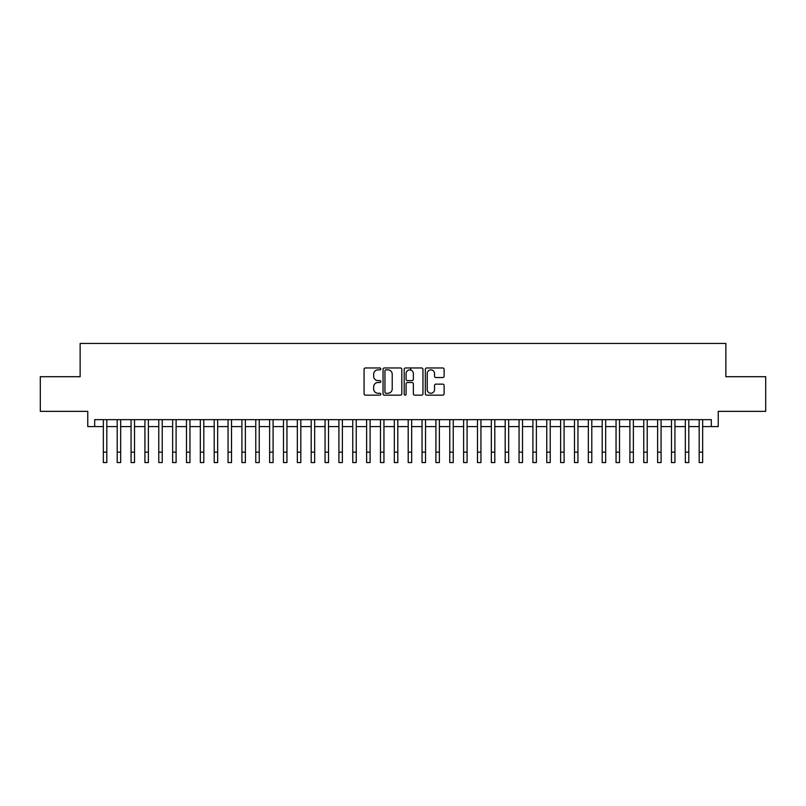 <?xml version="1.0" encoding="UTF-8"?>
<svg xmlns="http://www.w3.org/2000/svg" width="806" height="806" viewBox="0 0 806 806"><rect width="100%" height="100%" fill="white"/><g stroke="black" fill="none" stroke-linecap="round" stroke-linejoin="round"><path stroke-width="1.21" d="M380.825 368.906A0.957 0.957 0 0 0 379.878 367.959L365.43 367.959A1.36 1.36 0 0 0 364.07 369.319L364.07 393.802A1.36 1.36 0 0 0 365.43 395.162L379.878 395.162A0.957 0.957 0 0 0 380.825 394.205A0.957 0.957 0 0 0 379.878 393.257L378.004 393.257A4.352 4.352 0 0 1 373.652 388.905L373.652 386.86A4.352 4.352 0 0 1 378.004 382.507L379.878 382.507A0.957 0.957 0 0 0 380.825 381.56A0.957 0.957 0 0 0 379.878 380.603L378.004 380.603A4.352 4.352 0 0 1 373.652 376.251L373.652 374.216A4.352 4.352 0 0 1 378.004 369.863L379.878 369.863A0.957 0.957 0 0 0 380.825 368.906M442.746 377.54A1.36 1.36 0 0 0 444.106 376.18L444.106 369.319A1.36 1.36 0 0 0 442.746 367.959L426.696 367.959A1.36 1.36 0 0 0 425.336 369.319L425.336 393.802A1.36 1.36 0 0 0 426.696 395.162L442.746 395.162A1.36 1.36 0 0 0 444.106 393.802L444.106 385.5A1.36 1.36 0 0 0 442.746 384.14L435.885 384.14A1.36 1.36 0 0 0 434.525 385.5L434.525 389.62A3.637 3.637 0 0 1 430.888 393.257A3.637 3.637 0 0 1 427.24 389.62L427.24 373.5A3.637 3.637 0 0 1 430.888 369.863A3.637 3.637 0 0 1 434.525 373.5L434.525 376.18A1.36 1.36 0 0 0 435.885 377.54L442.746 377.54M94.685 426.596L94.685 419.664L711.315 419.664L711.315 426.596L718.237 426.596L718.237 411.352L765.7 411.352L765.7 376.704L725.863 376.704L725.863 343.447L80.137 343.447L80.137 376.704L40.3 376.704L40.3 411.352L87.763 411.352L87.763 426.596L103.349 426.596M401.811 369.319A1.36 1.36 0 0 0 400.451 367.959L384.402 367.959A1.36 1.36 0 0 0 383.041 369.319L383.041 393.802A1.36 1.36 0 0 0 384.402 395.162L400.451 395.162A1.36 1.36 0 0 0 401.811 393.802L401.811 369.319M405.549 367.959L421.598 367.959A1.36 1.36 0 0 1 422.959 369.319L422.959 393.802A1.36 1.36 0 0 1 421.598 395.162L414.727 395.162A1.36 1.36 0 0 1 413.367 393.802L413.367 383.868A1.36 1.36 0 0 0 412.007 382.507L407.453 382.507A1.36 1.36 0 0 0 406.093 383.868L406.093 394.205A0.957 0.957 0 0 1 405.146 395.162A0.957 0.957 0 0 1 404.189 394.205L404.189 369.319A1.36 1.36 0 0 1 405.549 367.959M106.815 426.596L117.202 426.596M120.668 426.596L131.066 426.596M134.521 426.596L144.919 426.596M148.385 426.596L158.772 426.596M162.238 426.596L172.635 426.596M176.101 426.596L186.488 426.596M189.954 426.596L200.341 426.596M203.807 426.596L214.205 426.596M217.67 426.596L228.058 426.596M231.524 426.596L241.911 426.596M245.377 426.596L255.774 426.596M259.24 426.596L269.627 426.596M273.093 426.596L283.49 426.596M286.946 426.596L297.343 426.596M300.809 426.596L311.197 426.596M314.662 426.596L325.06 426.596M328.516 426.596L338.913 426.596M342.379 426.596L352.766 426.596M356.232 426.596L366.629 426.596M370.095 426.596L380.482 426.596M383.948 426.596L394.336 426.596M397.801 426.596L408.199 426.596M411.665 426.596L422.052 426.596M425.518 426.596L435.905 426.596M439.371 426.596L449.768 426.596M453.234 426.596L463.621 426.596M467.087 426.596L477.484 426.596M480.94 426.596L491.338 426.596M494.803 426.596L505.191 426.596M508.657 426.596L519.054 426.596M522.51 426.596L532.907 426.596M536.373 426.596L546.76 426.596M550.226 426.596L560.623 426.596M564.089 426.596L574.477 426.596M577.942 426.596L588.33 426.596M591.795 426.596L602.193 426.596M605.659 426.596L616.046 426.596M619.512 426.596L629.899 426.596M633.365 426.596L643.762 426.596M647.228 426.596L657.615 426.596M661.081 426.596L671.479 426.596M674.934 426.596L685.332 426.596M688.798 426.596L699.185 426.596M702.651 426.596L711.315 426.596M385.893 369.863A0.957 0.957 0 0 0 384.946 370.81L384.946 392.3A0.957 0.957 0 0 0 385.893 393.257L387.867 393.257A4.352 4.352 0 0 0 392.22 388.905L392.22 374.216A4.352 4.352 0 0 0 387.867 369.863L385.893 369.863M413.367 373.571A3.637 3.637 0 0 0 409.73 369.924A3.637 3.637 0 0 0 406.093 373.571L406.093 379.243A1.36 1.36 0 0 0 407.453 380.603L412.007 380.603A1.36 1.36 0 0 0 413.367 379.243L413.367 373.571M103.349 452.156L106.815 452.156L106.815 462.553L103.349 462.553L103.349 419.664M106.815 452.156L106.815 419.664M117.202 462.553L120.668 462.553L117.202 462.553L117.202 419.664M120.668 462.553L120.668 419.664M131.066 462.553L134.521 462.553L131.066 462.553L131.066 419.664M134.521 462.553L134.521 419.664M144.919 462.553L148.385 462.553L144.919 462.553L144.919 419.664M148.385 462.553L148.385 419.664M158.772 462.553L162.238 462.553L158.772 462.553L158.772 419.664M162.238 462.553L162.238 419.664M172.635 462.553L176.101 462.553L172.635 462.553L172.635 419.664M176.101 462.553L176.101 419.664M186.488 462.553L189.954 462.553L186.488 462.553L186.488 419.664M189.954 462.553L189.954 419.664M200.341 462.553L203.807 462.553L200.341 462.553L200.341 419.664M203.807 462.553L203.807 419.664M214.205 462.553L217.67 462.553L214.205 462.553L214.205 419.664M217.67 462.553L217.67 419.664M228.058 462.553L231.524 462.553L228.058 462.553L228.058 419.664M231.524 462.553L231.524 419.664M241.911 462.553L245.377 462.553L241.911 462.553L241.911 419.664M245.377 462.553L245.377 419.664M255.774 462.553L259.24 462.553L255.774 462.553L255.774 419.664M259.24 462.553L259.24 419.664M269.627 462.553L273.093 462.553L269.627 462.553L269.627 419.664M273.093 462.553L273.093 419.664M283.49 462.553L286.946 462.553L283.49 462.553L283.49 419.664M286.946 462.553L286.946 419.664M297.343 462.553L300.809 462.553L297.343 462.553L297.343 419.664M300.809 462.553L300.809 419.664M311.197 462.553L314.662 462.553L311.197 462.553L311.197 419.664M314.662 462.553L314.662 419.664M325.06 462.553L328.516 462.553L325.06 462.553L325.06 419.664M328.516 462.553L328.516 419.664M338.913 462.553L342.379 462.553L338.913 462.553L338.913 419.664M342.379 462.553L342.379 419.664M352.766 462.553L356.232 462.553L352.766 462.553L352.766 419.664M356.232 462.553L356.232 419.664M366.629 462.553L370.095 462.553L366.629 462.553L366.629 419.664M370.095 462.553L370.095 419.664M380.482 462.553L383.948 462.553L380.482 462.553L380.482 419.664M383.948 462.553L383.948 419.664M394.336 462.553L397.801 462.553L394.336 462.553L394.336 419.664M397.801 462.553L397.801 419.664M408.199 462.553L411.665 462.553L408.199 462.553L408.199 419.664M411.665 462.553L411.665 419.664M410.758 370.075L410.758 367.959M422.052 462.553L425.518 462.553L422.052 462.553L422.052 419.664M425.518 462.553L425.518 419.664M435.905 462.553L439.371 462.553L435.905 462.553L435.905 419.664M439.371 462.553L439.371 419.664M449.768 462.553L453.234 462.553L449.768 462.553L449.768 419.664M453.234 462.553L453.234 419.664M463.621 462.553L467.087 462.553L463.621 462.553L463.621 419.664M467.087 462.553L467.087 419.664M477.484 462.553L480.94 462.553L477.484 462.553L477.484 419.664M480.94 462.553L480.94 419.664M491.338 462.553L494.803 462.553L491.338 462.553L491.338 419.664M494.803 462.553L494.803 419.664M505.191 462.553L508.657 462.553L505.191 462.553L505.191 419.664M508.657 462.553L508.657 419.664M519.054 462.553L522.51 462.553L519.054 462.553L519.054 419.664M522.51 462.553L522.51 419.664M532.907 462.553L536.373 462.553L532.907 462.553L532.907 419.664M536.373 462.553L536.373 419.664M546.76 462.553L550.226 462.553L546.76 462.553L546.76 419.664M550.226 462.553L550.226 419.664M560.623 462.553L564.089 462.553L560.623 462.553L560.623 419.664M564.089 462.553L564.089 419.664M574.477 462.553L577.942 462.553L574.477 462.553L574.477 419.664M577.942 462.553L577.942 419.664M588.33 462.553L591.795 462.553L588.33 462.553L588.33 419.664M591.795 462.553L591.795 419.664M602.193 462.553L605.659 462.553L602.193 462.553L602.193 419.664M605.659 462.553L605.659 419.664M616.046 462.553L619.512 462.553L616.046 462.553L616.046 419.664M619.512 462.553L619.512 419.664M629.899 462.553L633.365 462.553L629.899 462.553L629.899 419.664M633.365 462.553L633.365 419.664M643.762 462.553L647.228 462.553L643.762 462.553L643.762 419.664M647.228 462.553L647.228 419.664M657.615 462.553L661.081 462.553L657.615 462.553L657.615 419.664M661.081 462.553L661.081 419.664M671.479 462.553L674.934 462.553L671.479 462.553L671.479 419.664M674.934 462.553L674.934 419.664M685.332 462.553L688.798 462.553L685.332 462.553L685.332 419.664M688.798 462.553L688.798 419.664M699.185 462.553L702.651 462.553L699.185 462.553L699.185 419.664M702.651 462.553L702.651 419.664M117.202 452.156L120.668 452.156M131.066 452.156L134.521 452.156M144.919 452.156L148.385 452.156M158.772 452.156L162.238 452.156M172.635 452.156L176.101 452.156M186.488 452.156L189.954 452.156M200.341 452.156L203.807 452.156M214.205 452.156L217.67 452.156M228.058 452.156L231.524 452.156M241.911 452.156L245.377 452.156M255.774 452.156L259.24 452.156M269.627 452.156L273.093 452.156M283.49 452.156L286.946 452.156M297.343 452.156L300.809 452.156M311.197 452.156L314.662 452.156M325.06 452.156L328.516 452.156M338.913 452.156L342.379 452.156M352.766 452.156L356.232 452.156M366.629 452.156L370.095 452.156M380.482 452.156L383.948 452.156M394.336 452.156L397.801 452.156M408.199 452.156L411.665 452.156M422.052 452.156L425.518 452.156M435.905 452.156L439.371 452.156M449.768 452.156L453.234 452.156M463.621 452.156L467.087 452.156M477.484 452.156L480.94 452.156M491.338 452.156L494.803 452.156M505.191 452.156L508.657 452.156M519.054 452.156L522.51 452.156M532.907 452.156L536.373 452.156M546.76 452.156L550.226 452.156M560.623 452.156L564.089 452.156M574.477 452.156L577.942 452.156M588.33 452.156L591.795 452.156M602.193 452.156L605.659 452.156M616.046 452.156L619.512 452.156M629.899 452.156L633.365 452.156M643.762 452.156L647.228 452.156M657.615 452.156L661.081 452.156M671.479 452.156L674.934 452.156M685.332 452.156L688.798 452.156M699.185 452.156L702.651 452.156"/></g></svg>
